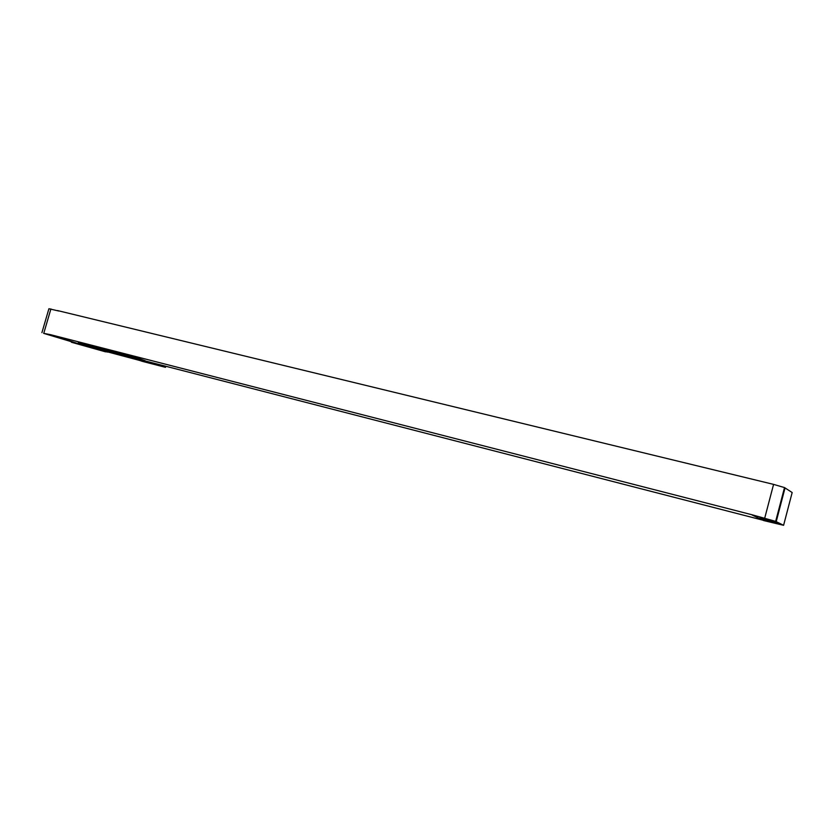 <?xml version="1.0" encoding="UTF-8"?>
<svg xmlns="http://www.w3.org/2000/svg" width="834" height="834" viewBox="0 0 834 834"><rect width="100%" height="100%" fill="white"/><g stroke="black" fill="none" stroke-linecap="round" stroke-linejoin="round"><path stroke-width="1.25" d="M50.394 334.778L80.106 344.317L43.618 333.339L50.436 334.642L752.132 514.797L775.662 521.375L783.595 525.305L792.112 492.748M52.135 335.748L68.305 340.658L52.135 335.748M41.919 332.641L48.914 308.726L58.839 311.03M80.106 344.317L50.436 334.642M762.808 520.155L80.147 344.181M752.08 514.985L763.663 520.562L783.595 525.305M57.483 310.55L773.577 484.387L784.513 487.588L792.175 492.54M784.836 488.703L784.273 488.495M782.407 497.981L781.844 497.773M778.508 512.827L777.955 512.629M762.234 519.196L778.987 523.512L766.039 519.29L759.805 518.018L762.234 519.196L762.443 518.414M144.96 360.559L78.584 343.024L144.49 360.465L136.557 357.734L78.281 342.889M83.942 345.641L96.744 349.279L83.942 345.641M129.531 357.088L142.333 361.341L165.486 367.325L152.142 362.748M130.292 357.432L153.612 363.447M141.259 360.434L154.28 364.124L141.259 360.434M105.616 351.854L71.411 342.242L139.132 360.298M165.789 366.262L165.486 367.325M98.808 348.998L101.925 349.8M119.314 354.283L122.535 355.117M98.725 349.029L97.859 348.758M119.231 354.314L118.376 354.043M128.54 356.764L153.675 363.249M80.116 344.275L93.314 347.893M129.77 357.181L97.13 348.925L135.827 359.36L96.827 348.821M85.089 345.005L85.61 345.172L85.089 345.005M84.547 344.849L86.809 345.557L84.547 344.849M86.6 345.401L87.664 345.766L86.6 345.401M86.486 345.349L88.289 345.933L86.486 345.349M87.674 345.662L89.686 346.298L87.674 345.662M88.394 345.839L90.145 346.412L88.394 345.839M90.041 346.339L90.885 346.6L90.041 346.339M89.686 346.173L91.876 346.861L89.686 346.173M90.541 346.391L92.407 346.996L90.541 346.391M92.282 346.892L91.333 346.621L92.282 346.892M92.637 346.975L93.512 347.267L92.637 346.975M92.334 346.902L93.888 347.371L92.334 346.902M93.929 347.309L92.96 347.038L93.929 347.309M93.825 347.267L95.305 347.736L93.825 347.267M94.023 347.288L96.212 347.976L94.023 347.288M123.755 356.128L125.413 356.618L123.755 356.128M125.204 356.504L126.862 356.994L125.204 356.504M126.653 356.879L128.311 357.369L126.653 356.879M129.406 357.65L130.969 358.047L129.426 357.609M131.866 358.286L130.5 357.869L131.866 358.286M133.94 358.818L133.096 358.557L133.94 358.818M134.806 359.037L133.315 358.599L134.806 359.037M43.837 333.089L50.905 308.955M773.577 484.387L764.695 518.216M771.2 521.834L771.492 520.729M772.711 522.22L772.993 521.156M785.055 487.869L776.214 521.604M107.398 352.104L106.106 351.687M96.859 348.706L95.118 348.143M762.86 518.508L762.63 519.363M784.513 487.588L775.662 521.375"/></g></svg>
